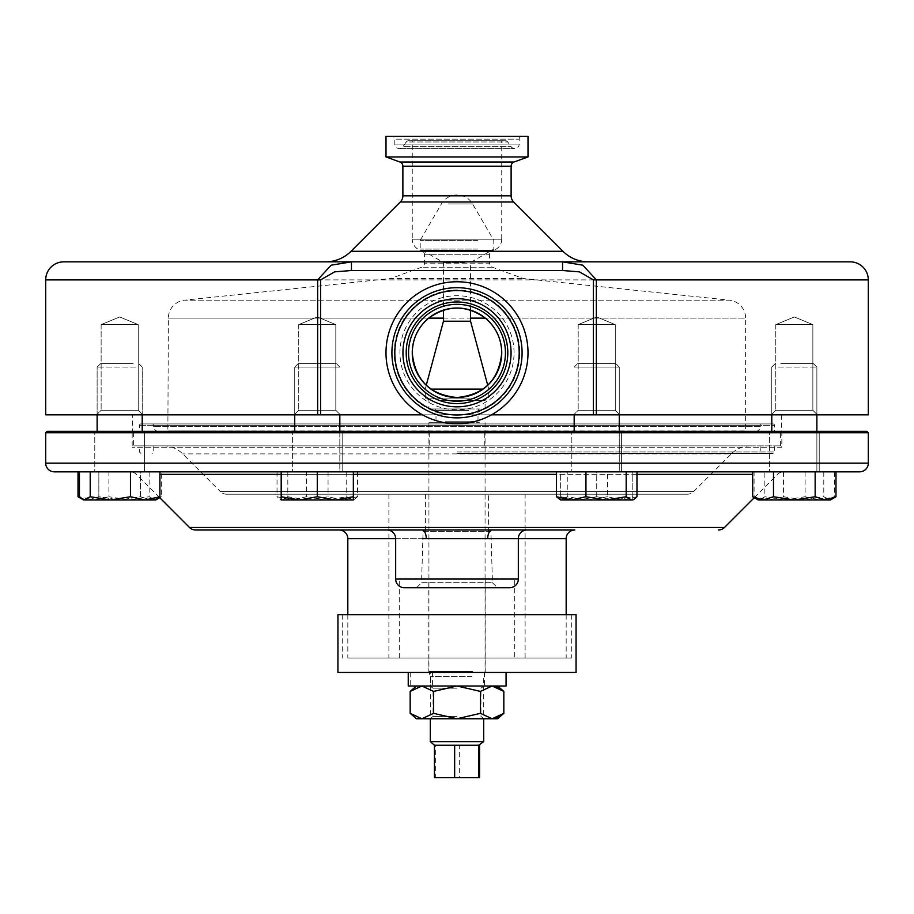 <?xml version="1.0" encoding="UTF-8"?>
<svg xmlns="http://www.w3.org/2000/svg" width="914" height="914" viewBox="0 0 914 914"><rect width="100%" height="100%" fill="white"/><g stroke="black" fill="none" stroke-linecap="round" stroke-linejoin="round"><path stroke-width="0.69" stroke-dasharray="4.57 3.43" d="M812.866 410.283L817.413 414.83L771.233 414.83L817.413 414.83L771.233 414.83L817.413 414.83L812.866 410.283L775.78 410.283L771.233 414.83L775.78 410.283L812.866 410.283L775.78 410.283L812.866 410.283L812.866 324.63L812.866 410.283M775.78 324.63L775.78 410.283L775.78 324.63L812.866 324.63L775.78 324.63L812.866 324.63L775.78 324.63L794.323 316.952L812.866 324.63L794.323 316.952L775.78 324.63M615.271 410.283L619.818 414.83L573.638 414.83L619.818 414.83L573.638 414.83L619.818 414.83L615.271 410.283L578.185 410.283L573.638 414.83L578.185 410.283L615.271 410.283L578.185 410.283L615.271 410.283L615.271 324.63L615.271 410.283M578.185 324.63L578.185 410.283L578.185 324.63L615.271 324.63L578.185 324.63L615.271 324.63L578.185 324.63L596.728 316.952L615.271 324.63L596.728 316.952L578.185 324.63M335.815 410.283L340.362 414.83L294.182 414.83L340.362 414.83L294.182 414.83L340.362 414.83L335.815 410.283L298.729 410.283L294.182 414.83L298.729 410.283L335.815 410.283L298.729 410.283L335.815 410.283L335.815 324.63L335.815 410.283M298.729 324.63L298.729 410.283L298.729 324.63L335.815 324.63L298.729 324.63L335.815 324.63L298.729 324.63L317.272 316.952L335.815 324.63L317.272 316.952L298.729 324.63M138.22 410.283L142.767 414.83L96.587 414.83L142.767 414.83L96.587 414.83L142.767 414.83L138.22 410.283L101.134 410.283L96.587 414.83L101.134 410.283L138.22 410.283L101.134 410.283L138.22 410.283L138.22 324.63L138.22 410.283M101.134 324.63L101.134 410.283L101.134 324.63L138.22 324.63L101.134 324.63L138.22 324.63L101.134 324.63L119.677 316.952L138.22 324.63L119.677 316.952L101.134 324.63M522.088 136.3L391.912 136.3A2.891 2.891 0 0 1 394.802 139.179L394.802 144.092A4.479 4.479 0 0 0 402.937 146.663L511.063 146.663L402.937 146.663L406.193 142.001L507.807 142.001L511.063 146.663A4.479 4.479 0 0 0 519.198 144.092L394.802 144.092L519.198 144.092L519.198 139.179L394.802 139.179L519.198 139.179A2.891 2.891 0 0 1 522.088 136.3L391.912 136.3M505.442 140.767L408.558 140.767A2.891 2.891 0 0 0 406.193 142.001L507.807 142.001A2.891 2.891 0 0 0 505.442 140.767L408.558 140.767M167.868 431.419L746.132 431.419L168.37 430.917L745.63 430.917L745.63 318.129L485.311 318.129L745.63 318.129A18.04 18.04 0 0 0 729.475 300.192L184.525 300.192A18.04 18.04 0 0 0 168.37 318.129L167.868 431.419L746.132 431.419M755.375 431.419A5.05 5.05 0 0 0 760.425 426.37L153.575 426.37L760.425 426.37L760.425 425.364A1.44 1.44 0 0 1 761.865 423.925L152.135 423.925A1.44 1.44 0 0 1 153.575 425.364L760.425 425.364L153.575 425.364L153.575 426.37A5.05 5.05 0 0 0 158.625 431.419L755.375 431.419L158.625 431.419M152.135 423.925L761.865 423.925M773.05 423.925L140.95 423.925L773.05 423.925A1.44 1.44 0 0 1 774.489 425.364L774.489 431.419L139.511 431.419L774.489 431.419M140.95 423.925A1.44 1.44 0 0 0 139.511 425.364L139.511 431.419M501.74 239.205A11.551 11.551 0 0 1 494.143 250.048L419.857 250.048L494.143 250.048L492.315 250.71L421.685 250.71L419.857 250.048A11.551 11.551 0 0 1 412.26 239.205L501.74 239.205L412.26 239.205L412.26 140.767L501.74 140.767L501.74 239.205M424.53 254.778A4.33 4.33 0 0 0 421.685 250.71L492.315 250.71A4.33 4.33 0 0 0 489.47 254.778L489.47 263.152L424.53 263.152L489.47 263.152A4.33 4.33 0 0 0 492.315 267.219L523.391 278.53L729.475 300.192L184.525 300.192L390.609 278.53L523.391 278.53L390.609 278.53L421.685 267.219A4.33 4.33 0 0 0 424.53 263.152L424.53 254.778L489.47 254.778L424.53 254.778M132.61 414.83L781.39 414.83L132.61 414.83L132.61 431.419L781.39 431.419L132.61 431.419M781.39 414.83L781.39 431.419M511.12 352.77A54.12 54.12 0 0 0 457 298.649A54.12 54.12 0 0 0 402.88 352.77A54.12 54.12 0 0 0 457 406.89A54.12 54.12 0 0 0 511.12 352.77A54.12 54.12 0 0 0 457 298.649A54.12 54.12 0 0 0 402.88 352.77A54.12 54.12 0 0 0 457 406.89A54.12 54.12 0 0 0 511.12 352.77A54.12 54.12 0 0 1 457 406.89A54.12 54.12 0 0 1 402.88 352.77A54.12 54.12 0 0 0 457 406.89A54.12 54.12 0 0 0 511.12 352.77M385.994 352.77A71.006 71.006 0 0 0 457 423.776A71.006 71.006 0 0 0 528.006 352.77A71.006 71.006 0 0 0 457 281.763A71.006 71.006 0 0 0 385.994 352.77M325.521 261.85L588.479 261.85L325.521 261.85M45.7 414.83L868.3 414.83M501.74 140.767L412.26 140.767M491.504 414.83L422.497 414.83M562.556 261.85L351.444 261.85M385.994 136.3L528.006 136.3M385.994 156.934L528.006 156.934M394.802 352.77A62.198 62.198 0 0 0 457 414.967A62.198 62.198 0 0 0 519.198 352.77A62.198 62.198 0 0 1 457 414.967A62.198 62.198 0 0 1 394.802 352.77M457 718.61L429.946 718.61L457 718.61M410.169 713.343L421.88 718.758L433.59 713.343L457 718.758L429.946 718.758L457 718.758L480.41 713.343L480.41 691.407L492.12 686.003L497.547 686.003L429.946 686.003L457 686.003L480.41 691.407M457 716.439L433.042 716.439L457 716.439M457 688.173L433.042 688.173L457 688.173M498.107 687.488L503.831 691.407M498.107 717.261L503.831 713.343M480.41 713.343L492.12 718.758L416.453 718.758M410.169 691.407L421.88 686.003L433.59 691.407L457 686.003L484.054 686.003L421.88 686.003L492.12 686.003M433.59 713.343L433.59 691.407M421.88 686.003L416.453 686.003L421.88 686.003M497.547 718.758L492.12 718.758M473.452 398.87L427.489 398.87L473.452 398.87M472.641 422.679L428.929 422.679L472.641 422.679M472.641 671.562L428.929 671.562L472.641 671.562M471.875 676.68L430.3 676.68L471.875 676.68M430.3 741.62L483.7 741.62M434.447 745.23L459.342 745.23L459.342 777.7L479.553 777.7M444.49 422.679L479.439 422.679L444.49 422.679M444.49 408.969L479.439 408.969L444.49 408.969M448.306 203.925L472.595 203.925L448.306 203.925M477.508 240.416L420.2 240.416L477.508 240.416M430.882 389.09L483.118 389.09M474.697 398.87L425.25 398.87L474.697 398.87M464.563 262.489L443.439 262.489L464.563 262.489M477.508 249.076L420.2 249.076L477.508 249.076M443.439 321.225L470.561 321.225M472.641 408.969L428.929 408.969L472.641 408.969M434.447 777.7L435.361 777.7L435.361 745.23L479.553 745.23M459.342 777.7L435.361 777.7M454.658 745.23L478.639 745.23M429.214 445.861L484.786 445.861L429.214 445.861L429.214 431.419L484.786 431.419L429.214 431.419M484.786 445.861L484.786 431.419M133.375 445.861L780.625 445.861L133.375 445.861L133.375 431.419L780.625 431.419L133.375 431.419M780.625 445.861L780.625 431.419M506.07 686.003L408.238 686.003M430.597 672.43L506.07 672.43L410.215 672.43L484.489 672.43L430.597 672.43L430.597 686.003M410.215 672.43L410.215 686.003M432.562 672.43L432.562 686.003M514.731 658L399.269 658L514.731 658L514.731 578.631L399.269 578.631L514.731 578.631M399.269 658L399.269 578.631M428.792 672.43L485.208 672.43L428.792 672.43L428.792 658L485.208 658L428.792 658L485.208 658L428.792 658L428.792 578.631L485.208 578.631L428.792 578.631M485.208 672.43L485.208 578.631M342.167 431.282L342.167 471.83L292.377 471.83L342.167 471.83L292.377 471.83L342.167 471.83L342.167 431.282L292.377 431.282L292.377 471.83L292.377 431.282L342.167 431.282M144.572 431.282L144.572 471.83L94.782 471.83L144.572 471.83L94.782 471.83L144.572 471.83L144.572 431.282L94.782 431.282L94.782 471.83L94.782 431.282L144.572 431.282M621.623 431.282L621.623 471.83L571.833 471.83L621.623 471.83L571.833 471.83L621.623 471.83L621.623 431.282L571.833 431.282L571.833 471.83L571.833 431.282L621.623 431.282M819.218 431.282L819.218 471.83L769.428 471.83L819.218 471.83L769.428 471.83L819.218 471.83L819.218 431.282L769.428 431.282L769.428 471.83L769.428 431.282L819.218 431.282M492.452 582.766L497.41 587.713L416.59 587.713L421.548 582.766L492.452 582.766L421.548 582.766L423.079 531.434L490.921 531.434L492.452 582.766M488.602 494.2L425.398 494.2L488.602 494.2L488.602 531.434L425.398 531.434L488.602 531.434M425.398 494.2L425.398 531.434M750.68 445.861A27.42 27.42 0 0 0 731.291 453.892L182.709 453.892L731.291 453.892L693.52 491.663A8.66 8.66 0 0 1 687.397 494.2L226.603 494.2A8.66 8.66 0 0 1 220.48 491.663L693.52 491.663L220.48 491.663L182.709 453.892A27.42 27.42 0 0 0 163.32 445.861L750.68 445.861L163.32 445.861M226.603 494.2L687.397 494.2M525.116 494.2L388.884 494.2L525.116 494.2L525.116 658L388.884 658L525.116 658M388.884 494.2L388.884 658M457 445.861L139.179 445.861L457 445.861M457 453.355L773.118 453.355L457 453.355M781.824 431.282L781.824 447.3L132.176 447.3L781.824 447.3L780.373 445.861L133.627 445.861L132.176 447.3L132.176 431.282L781.824 431.282L132.176 431.282M421.948 529.994L387.01 529.994M339.163 529.994L574.837 529.994L339.163 529.994M754.279 497.684L777.586 474.366A8.66 8.66 0 0 1 783.709 471.83L130.291 471.83L783.709 471.83M159.379 497.33L136.415 474.366A8.66 8.66 0 0 0 130.291 471.83M347.823 614.711L347.823 658L566.177 658L347.823 658M566.177 614.711L566.177 658M45.7 432.722L868.3 432.722M54.36 471.83L859.64 471.83M492.052 529.994L526.99 529.994M404.319 587.713L509.681 587.713M866.86 431.282L47.14 431.282M133.627 445.861L780.373 445.861M490.921 531.434L423.079 531.434M294.731 431.282L294.731 367.074L339.825 367.074L294.731 367.074L298.204 363.601L294.731 367.074L339.825 367.074L336.341 363.601L298.204 363.601L336.341 363.601L298.204 363.601L336.341 363.601L339.825 367.074L294.731 367.074L294.731 414.83M339.825 414.83L339.825 471.83L294.731 471.83L339.825 471.83L294.731 471.83L339.825 471.83L339.825 431.282M353.352 496.748L335.312 499.969L299.232 499.969L281.192 496.748L281.192 471.83L353.352 471.83L353.352 499.969L346.737 496.748L326.618 499.969L291.76 499.969L277.033 496.748L279.924 499.238L282.426 499.969L287.819 496.748L307.938 499.969L342.784 499.969L328.057 496.748L307.938 499.969L281.192 499.969L299.232 499.969L317.272 496.748L335.312 499.969L353.352 499.969L354.632 499.238L352.13 499.969L326.618 499.969L306.487 496.748L291.76 499.969L281.192 499.969L279.924 499.238M317.272 471.83L317.272 496.748M281.192 496.748L281.192 499.969M135.615 367.074L97.124 367.074L135.615 367.074M135.615 471.83L97.124 471.83L135.615 471.83M133.158 363.601L100.609 363.601L133.158 363.601M130.462 471.83L159.916 471.83L108.892 471.83L108.892 496.748L129.011 499.969L149.131 496.748L155.757 499.969L150.924 499.969L158.396 498.256L150.924 499.969L119.677 499.969L98.849 496.748L88.43 499.969L80.958 498.256L88.43 499.969L119.677 499.969L98.849 496.748L88.43 499.969L83.597 499.969L94.165 499.969L79.438 496.748M78.01 471.83L108.892 471.83M157.025 499.238L154.523 499.969L94.165 499.969L108.892 496.748M149.131 471.83L149.131 496.748M119.677 367.074L97.124 367.074L119.677 367.074M119.677 471.83L97.124 471.83L119.677 471.83M119.677 363.601L100.609 363.601L119.677 363.601M83.597 499.969L119.677 499.969L140.505 496.748L150.924 499.969L140.505 496.748L140.505 471.83L98.849 471.83L140.505 471.83L140.505 496.748L119.677 499.969L155.757 499.969M98.849 471.83L98.849 496.748L98.849 471.83M159.722 497.684L161.332 496.748L159.687 497.639L161.332 496.748L161.332 471.83M306.487 471.83L357.511 471.83L277.033 471.83L306.487 471.83L306.487 496.748M277.033 471.83L277.033 496.748M346.737 471.83L346.737 496.748M357.511 471.83L357.511 496.748L354.632 499.238M357.511 496.748L342.784 499.969L353.352 499.969M328.057 471.83L328.057 496.748M287.819 471.83L287.819 496.748M619.269 414.83L619.269 367.074L574.175 367.074L619.269 367.074L615.796 363.601L619.269 367.074L574.175 367.074L577.659 363.601L615.796 363.601L577.659 363.601L615.796 363.601L577.659 363.601L574.175 367.074L619.269 367.074L619.269 471.83L574.175 471.83L619.269 471.83L574.175 471.83L619.269 471.83L619.269 431.282M574.175 414.83L574.175 431.282M596.728 471.83L560.648 471.83L560.648 499.969L560.648 496.748L578.688 499.969L596.728 496.748L596.728 471.83L560.648 471.83L560.648 496.748L578.688 499.969L596.728 496.748L614.768 499.969L596.728 496.748L596.728 471.83L632.808 471.83L632.808 496.748L614.768 499.969L560.648 499.969L632.808 499.969L632.808 496.748L632.808 499.969L614.768 499.969L632.808 496.748L632.808 471.83L596.728 471.83M778.385 367.074L816.876 367.074L778.385 367.074M778.385 471.83L816.876 471.83L778.385 471.83M780.842 363.601L813.391 363.601L780.842 363.601M754.084 471.83L834.562 471.83L754.084 471.83L754.084 496.748L768.811 499.969L783.538 496.748L803.669 499.969L823.788 496.748L830.403 499.969L819.835 499.969L834.562 496.748L831.683 499.238L829.181 499.969L758.243 499.969L763.076 499.969L752.668 496.748M783.538 471.83L783.538 496.748M754.084 496.748L756.975 499.238L759.477 499.969L764.869 496.748L764.869 471.83M805.108 471.83L805.108 496.748L784.989 499.969L764.869 496.748M805.108 496.748L819.835 499.969L758.243 499.969L756.975 499.238M834.562 471.83L834.562 496.748M823.788 471.83L823.788 496.748M794.323 367.074L816.876 367.074L794.323 367.074M794.323 471.83L816.876 471.83L794.323 471.83M794.323 363.601L813.391 363.601L794.323 363.601M835.99 471.83L773.495 471.83L773.495 496.748L794.323 499.969L815.151 496.748L825.571 499.969L835.99 496.748M752.668 471.83L773.495 471.83L752.668 471.83M815.151 496.748L815.151 471.83L773.495 471.83M773.495 496.748L763.076 499.969L830.403 499.969M636.967 471.83L607.513 471.83L607.513 496.748L622.24 499.969L636.967 496.748M585.943 471.83L607.513 471.83M607.513 496.748L587.382 499.969L567.263 496.748L567.263 471.83M559.368 499.238L561.87 499.969L567.263 496.748M560.648 499.969L632.808 499.969M348.577 658L571.73 658L348.577 658M348.577 614.711L571.73 614.711L348.577 614.711M337.94 614.711L576.06 614.711M337.94 672.43L576.06 672.43M139.511 425.364L774.489 425.364L139.511 425.364M492.315 267.219L421.685 267.219L492.315 267.219M168.37 318.129L428.689 318.129L168.37 318.129M443.439 318.129L470.561 318.129M514.056 352.77A57.056 57.056 0 0 0 457 295.713A57.056 57.056 0 0 0 399.944 352.77A57.056 57.056 0 0 0 457 409.838A57.056 57.056 0 0 0 514.056 352.77M399.944 162.007L514.056 162.007M402.88 166.211L511.12 166.211M402.88 195.847L511.12 195.847M400.343 201.971L513.657 201.971M351.033 251.281L562.967 251.281M45.7 279.89L868.3 279.89M447.506 414.83A62.78 62.78 0 0 1 394.22 352.77A62.78 62.78 0 0 1 457 289.989A62.78 62.78 0 0 1 519.78 352.77A62.78 62.78 0 0 1 466.494 414.83M441.359 400.321L485.071 400.321L441.359 400.321M445.301 421.24L477.999 421.24L445.301 421.24M468.699 410.42L436.001 410.42L468.699 410.42M457 451.984L774.558 451.984L457 451.984M422.862 538.654L395.671 538.654M347.823 538.654L566.177 538.654M159.916 474.366L752.668 474.366M636.967 474.366L556.489 474.366M353.352 474.366L281.192 474.366M45.7 463.17L868.3 463.17M189.495 527.458L724.505 527.458M518.329 579.065L395.671 579.065M399.269 148.571L514.731 148.571L399.269 148.571M429.946 718.758L433.042 716.439L433.042 688.173L429.946 686.003M484.054 718.758L480.958 716.439L480.958 688.173L484.054 686.003M485.071 408.969L485.071 400.321L486.511 398.87M428.929 422.679L428.929 671.562L430.3 676.68L430.3 718.758M479.439 408.969L477.999 410.42L477.999 421.24L479.439 422.679M434.561 408.969L436.001 410.42L436.001 421.24L434.561 422.679M470.561 310.143L470.561 262.489L493.8 249.076L493.8 240.416L472.595 203.925A18.04 18.04 0 0 0 441.405 203.925L420.2 240.416L420.2 249.076L443.439 262.489L443.439 310.143M426.267 385.285L425.25 389.09L425.25 398.87M427.489 398.87L428.929 400.321L428.929 408.969M487.733 385.285L488.75 389.09L488.75 398.87M485.071 422.679L485.071 671.562L483.7 676.68L483.7 718.758M484.489 672.43L484.489 686.003M140.882 453.355L139.442 451.984L139.179 445.861M153.906 445.861L153.632 451.984L152.192 453.355M760.094 445.861L760.368 451.984L761.808 453.355M774.821 445.861L774.558 451.984L773.118 453.355M97.124 431.282L97.124 367.074L100.609 363.601L97.124 367.074L97.124 414.83M142.218 431.282L142.218 367.074L138.745 363.601L142.218 367.074L142.218 414.83M816.876 367.074L816.876 414.83L816.876 367.074L813.391 363.601L816.876 367.074M816.876 431.282L816.876 471.83L816.876 431.282M771.782 414.83L771.782 367.074L775.255 363.601L771.782 367.074L771.782 431.282M571.73 614.711L571.73 658M342.27 614.711L342.27 658"/><path stroke-width="1.37" d="M394.802 352.77A62.198 62.198 0 0 0 457 414.967A62.198 62.198 0 0 0 519.198 352.77A62.198 62.198 0 0 0 457 290.572A62.198 62.198 0 0 0 394.802 352.77A62.198 62.198 0 0 1 457 290.572A62.198 62.198 0 0 1 519.198 352.77A62.198 62.198 0 0 0 457 290.572A62.198 62.198 0 0 0 394.802 352.77M485.311 318.129C466.448 304.739 447.574 304.739 428.689 318.129C418.041 327.201 412.557 338.751 412.26 352.77C414.91 379.961 429.831 394.871 457.023 397.51C484.18 394.859 499.09 379.938 501.74 352.77A44.74 44.74 0 0 0 457 308.029A44.74 44.74 0 0 0 412.26 352.77A44.74 44.74 0 0 0 457 397.51A44.74 44.74 0 0 0 501.74 352.77C501.455 338.774 495.982 327.223 485.311 318.129L470.561 318.129M385.994 352.77A71.006 71.006 0 0 0 457 423.776A71.006 71.006 0 0 0 528.006 352.77A71.006 71.006 0 0 0 457 281.763A71.006 71.006 0 0 0 385.994 352.77M491.504 414.83L868.3 414.83L868.3 279.89A18.04 18.04 0 0 0 850.26 261.85L588.479 261.85A36.08 36.08 0 0 1 562.967 251.281L513.657 201.971A8.66 8.66 0 0 1 511.12 195.847L511.12 166.211A4.479 4.479 0 0 1 514.056 162.007L528.006 156.934L385.994 156.934L399.944 162.007A4.479 4.479 0 0 1 402.88 166.211L402.88 195.847A8.66 8.66 0 0 1 400.343 201.971L351.033 251.281A36.08 36.08 0 0 1 325.521 261.85L63.74 261.85A18.04 18.04 0 0 0 45.7 279.89L45.7 414.83L422.497 414.83M528.006 156.934L528.006 136.3L385.994 136.3L385.994 156.934M317.649 414.83L317.649 279.89L331.097 265.209L351.444 261.85L63.74 261.85M593.414 414.83L593.414 279.89L579.442 271.869L562.556 270.51L351.444 270.51L334.593 271.869L320.586 279.89L320.586 414.83M850.26 261.85L562.556 261.85L582.835 265.186L596.351 279.89L596.351 414.83M351.444 270.51L351.444 261.85L588.479 261.85M351.444 261.85L325.521 261.85M562.556 270.51L562.556 261.85M503.831 713.343L492.12 718.758L497.547 718.758L503.831 713.343L503.831 691.407L492.12 686.003L498.107 687.488M492.12 686.003L480.41 691.407L457 686.003L433.59 691.407L433.59 713.343L457 718.758L492.12 718.758L498.107 717.261M492.12 718.758L480.41 713.343L480.41 691.407M433.59 713.343L421.88 718.758L457 718.758L480.41 713.343M433.59 691.407L421.88 686.003L410.169 691.407L410.169 713.343L421.88 718.758L416.453 718.758L410.169 713.343M479.553 745.23L479.553 777.7L478.639 777.7L478.639 745.23L483.7 741.62L430.3 741.62L430.3 718.758M478.639 745.23L434.447 745.23L430.3 741.62M483.118 389.09L430.882 389.09M470.561 310.143L470.561 321.225L443.439 321.225L426.267 385.285M454.658 745.23L454.658 777.7L478.639 777.7M454.658 777.7L434.447 777.7L434.447 745.23M408.238 672.43L408.238 686.003L506.07 686.003L506.07 672.43M45.7 432.722L47.14 431.282L866.86 431.282L868.3 432.722L45.7 432.722L45.7 463.17A8.66 8.66 0 0 0 54.36 471.83L859.64 471.83A8.66 8.66 0 0 0 868.3 463.17L45.7 463.17M416.59 587.713L497.41 587.713M426.278 538.654A8.66 4.341 -90 0 0 421.948 529.994L387.01 529.994A8.66 8.66 0 0 1 395.671 538.654L395.671 579.065A8.66 8.66 0 0 0 404.319 587.713L509.681 587.713A8.66 8.66 0 0 0 518.329 579.065L518.329 538.654L422.862 538.654M526.99 529.994A8.66 8.66 0 0 0 518.329 538.654L566.177 538.654A8.66 8.66 0 0 1 574.837 529.994L526.99 529.994M395.671 538.654L347.823 538.654A8.66 8.66 0 0 0 339.163 529.994L195.619 529.994A8.66 8.66 0 0 1 189.495 527.458L159.379 497.33M574.837 529.994L195.619 529.994M754.279 497.684L724.505 527.458A8.66 8.66 0 0 1 718.381 529.994M868.3 432.722L868.3 463.17M347.823 538.654L347.823 614.711M566.177 538.654L566.177 614.711M421.948 529.994L339.163 529.994M487.722 538.654A8.66 4.341 90 0 1 492.052 529.994M294.731 414.83L294.731 431.282M339.825 414.83L339.825 431.282M281.192 496.748L281.192 471.83L353.352 471.83L353.352 496.748L335.312 499.969L317.272 496.748L299.232 499.969L281.192 499.969L281.192 496.748L299.232 499.969L353.352 499.969L353.352 496.748M317.272 471.83L317.272 496.748M83.597 499.969L78.01 496.748L80.958 498.256L78.01 496.748L78.01 471.83L130.462 471.83L130.462 496.748L110.331 499.969L90.212 496.748L83.597 499.969L82.317 499.238L84.819 499.969L145.189 499.969L130.462 496.748M159.916 496.748L145.189 499.969L155.757 499.969L159.916 496.748L159.916 471.83M79.438 471.83L79.438 496.748L82.317 499.238M90.212 471.83L90.212 496.748M158.396 498.256L159.687 497.639L158.396 498.256M835.99 471.83L815.151 471.83L815.151 496.748L825.571 499.969L835.99 496.748L835.99 471.83M752.668 471.83L752.668 496.748L763.076 499.969L758.243 499.969L752.668 496.748M773.495 471.83L773.495 496.748L763.076 499.969L794.323 499.969L815.151 496.748M773.495 496.748L794.323 499.969L830.403 499.969L831.683 499.238M585.943 496.748L585.943 471.83L636.967 471.83L636.967 496.748L634.076 499.238L631.574 499.969L626.181 496.748L606.062 499.969L571.216 499.969L585.943 496.748L606.062 499.969L632.808 499.969L634.076 499.238M556.489 496.748L560.648 499.969L571.216 499.969L556.489 496.748L556.489 471.83M626.181 471.83L626.181 496.748M569.513 614.711L337.94 614.711L337.94 672.43L576.06 672.43L576.06 614.711L569.513 614.711M522.088 352.77A65.088 65.088 0 0 1 457 417.858A65.088 65.088 0 0 1 391.912 352.77A65.088 65.088 0 0 1 457 287.682A65.088 65.088 0 0 1 522.088 352.77M406.193 352.77A50.807 50.807 0 0 0 457 403.577A50.807 50.807 0 0 0 507.807 352.77A50.807 50.807 0 0 0 457 301.974A50.807 50.807 0 0 0 406.193 352.77M408.558 352.77A48.442 48.442 0 0 0 457 401.212A48.442 48.442 0 0 0 505.442 352.77A48.442 48.442 0 0 0 457 304.339A48.442 48.442 0 0 0 408.558 352.77M402.937 352.77A54.063 54.063 0 0 0 457 406.833A54.063 54.063 0 0 0 511.063 352.77A54.063 54.063 0 0 0 457 298.707A54.063 54.063 0 0 0 402.937 352.77M428.689 318.129L443.439 318.129M514.056 162.007L399.944 162.007M511.12 166.211L402.88 166.211M511.12 195.847L402.88 195.847M513.657 201.971L400.343 201.971M562.967 251.281L351.033 251.281M320.586 279.89L45.7 279.89M868.3 279.89L593.414 279.89M395.671 579.065L518.329 579.065M724.505 527.458L189.495 527.458M752.668 474.366L636.967 474.366M556.489 474.366L353.352 474.366M281.192 474.366L159.916 474.366M416.453 686.003L410.169 691.407M497.547 686.003L503.831 691.407M443.439 310.143L443.439 321.225M470.561 321.225L487.733 385.285M483.7 718.758L483.7 741.62M97.124 414.83L97.124 431.282M142.218 414.83L142.218 431.282M155.757 499.969L159.722 497.684M816.876 414.83L816.876 431.282L816.876 414.83M771.782 414.83L771.782 431.282M830.403 499.969L835.99 496.748M619.269 414.83L619.269 431.282M574.175 414.83L574.175 431.282"/></g></svg>
